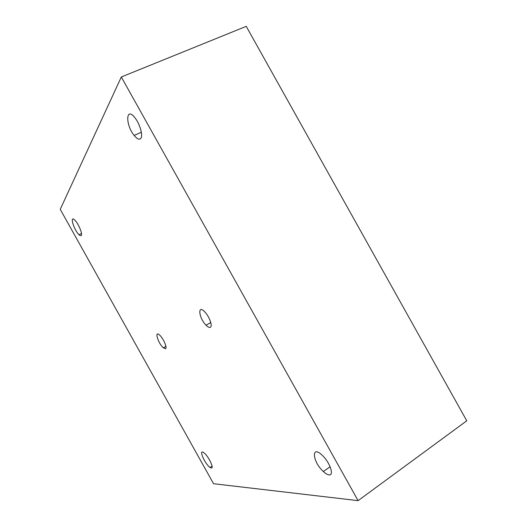 <?xml version="1.0" encoding="UTF-8"?>
<svg xmlns="http://www.w3.org/2000/svg" width="527" height="527" viewBox="0 0 527 527"><rect width="100%" height="100%" fill="white"/><g stroke="black" fill="none" stroke-linecap="round" stroke-linejoin="round"><path stroke-width="0.79" d="M165.485 348.709L163.324 347.8C158.06 343.393 154.055 329.902 159.615 335.1C163.35 338.268 167.586 348.136 165.485 348.709M329.105 474.893C327.517 474.748 325.594 473.628 323.334 471.52C312.07 461.309 311.062 443.925 322.702 455.736C330.027 462.739 334.283 475.67 329.105 474.893M140.946 138.219C139.484 140.096 137.218 139.161 134.141 135.426C125.103 124.471 125.861 105.591 135.175 118.101C139.918 124.122 143.074 135.301 140.946 138.219M211.301 467.996L210.095 467.475C204.898 464.162 198.145 448.47 203.758 452.66C208.086 455.46 214.542 468.622 211.301 467.996M81.31 235.365C80.901 235.958 80.15 235.734 79.043 234.699C73.872 230.042 69.268 214.561 74.781 220.121C78.253 223.296 82.706 233.738 81.31 235.365M210.266 327.326C209.252 327.722 207.842 327.017 206.05 325.205C198.699 317.946 197.289 303.736 204.898 312.01C209.469 316.661 212.882 326.49 210.266 327.326M121.309 76.988L246.241 26.35L466.77 420.816L358.096 500.65L213.554 483.714L60.23 209.324L121.309 76.988L358.096 500.65M163.324 347.8L165.9 346.338M323.334 471.52L330.126 466.757M134.141 135.426L141.348 132.251M210.095 467.475L212.071 466.191M79.043 234.699L81.487 233.527M206.05 325.205L210.767 322.524"/></g></svg>
